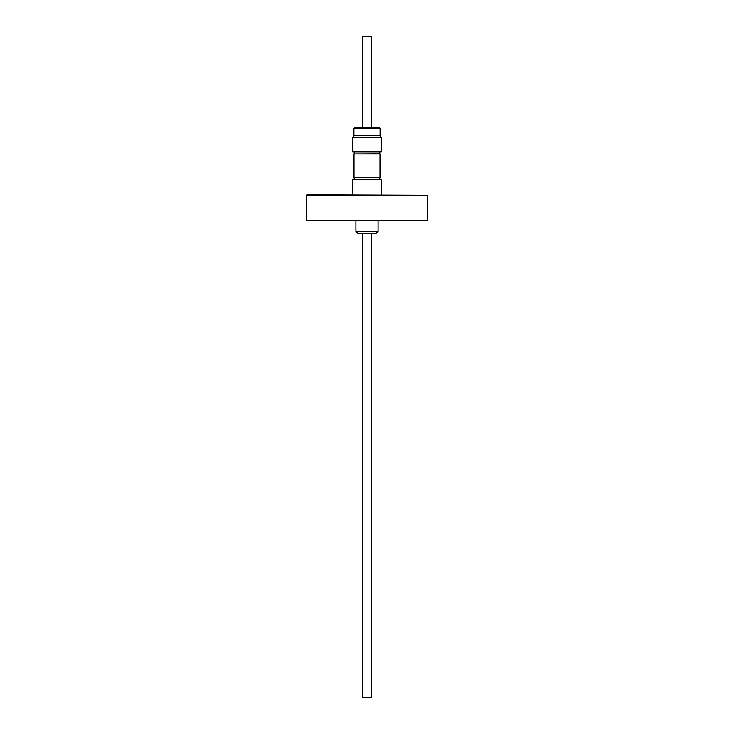 <?xml version="1.0" encoding="UTF-8"?>
<svg xmlns="http://www.w3.org/2000/svg" width="734" height="734" viewBox="0 0 734 734"><rect width="100%" height="100%" fill="white"/><g stroke="black" fill="none" stroke-linecap="round" stroke-linejoin="round"><path stroke-width="1.1" d="M352.834 194.785L352.834 179.38L381.166 179.38L381.166 194.785M357.862 137.386L352.788 137.386L352.788 151.966L381.212 151.966L381.212 137.386L357.862 137.386M352.788 137.386L353.834 135.561L380.166 135.561L381.212 137.386M374.817 127.817L371.285 127.817L371.285 36.7L362.715 36.7L362.715 127.817L354.834 127.817L379.166 127.817L380.074 128.725L353.926 128.725L354.834 127.817M379.753 179.38L379.753 177.472L354.017 177.344L379.983 177.344L379.983 153.92L354.017 153.92L354.017 177.344M379.753 151.966L379.753 153.782L354.017 153.92M367 233.238L357.752 233.238L355.926 231.421L378.074 231.421L376.248 233.238L367 233.238M371.285 233.238L371.285 697.3L362.715 697.3L362.715 233.238M427.592 220.301L306.408 220.301L427.592 220.301L427.592 195.244L306.408 195.244L306.867 194.785L427.592 195.244M400.388 220.76L333.612 220.76M306.408 220.301L306.408 195.244M353.926 135.561L353.926 128.725M354.247 151.966L354.247 153.782M354.247 177.472L354.247 179.38M355.926 221.209L355.926 231.421M378.074 221.209L378.074 231.421M380.074 135.561L380.074 128.725"/></g></svg>
